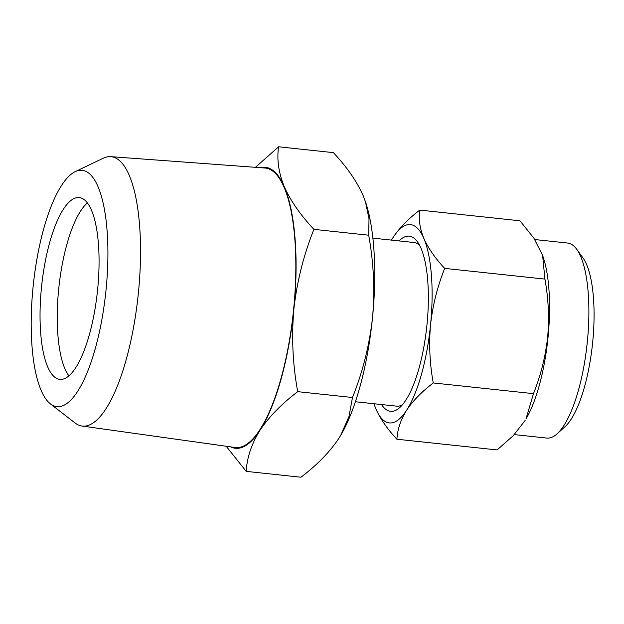 <?xml version="1.0" encoding="UTF-8"?>
<svg xmlns="http://www.w3.org/2000/svg" width="624" height="624" viewBox="0 0 624 624"><rect width="100%" height="100%" fill="white"/><g stroke="black" fill="none" stroke-linecap="round" stroke-linejoin="round"><path stroke-width="0.94" d="M576.716 249.272L582.933 257.852A89.755 27.518 96.1 0 1 592.667 342.311A89.755 27.518 96.1 0 1 564.884 426.832L557.006 433.906A98.069 30.069 -83.9 0 0 587.356 341.554A98.069 30.069 -83.9 0 0 576.716 249.272A98.069 30.069 -83.9 0 0 567.645 243.048L534.784 239.538M514.277 434.6L546.819 438.071A98.069 30.069 -83.9 0 0 557.006 433.906M381.576 404.547A88.093 27.011 -83.9 0 0 399.711 407.612A88.093 27.011 -83.9 0 0 426.98 324.652A88.093 27.011 -83.9 0 0 417.425 241.761A88.093 27.011 -83.9 0 0 399.056 240.926M419.546 245.209A82.274 25.225 -83.9 0 0 414.157 242.533L372.879 238.126M373.994 403.736A99.731 30.576 -83.9 0 0 374.166 404.243A99.731 30.576 -83.9 0 0 376.022 409.172C380.5 419.141 387.457 429.156 396.911 439.226C397.465 429.46 400.709 419.78 406.653 410.186C413.08 400.616 421.949 391.544 433.267 382.957C429.741 363.839 428.836 344.448 430.552 324.776C432.697 305.393 437.416 286.595 444.701 268.39C435.248 258.297 428.282 248.282 423.805 238.345C419.788 228.431 418.447 219.016 419.78 210.101L519.995 220.802L533.902 238.196L542.623 255.419L544.916 279.092C548.449 298.459 549.354 317.85 547.63 337.28C545.415 356.897 540.704 375.695 533.481 393.658L525.938 419.063A98.069 30.069 -83.9 0 0 548.028 337.358A98.069 30.069 -83.9 0 0 543.223 257.221L542.63 255.419M525.119 420.451L513.31 435.614L497.125 449.927L396.911 439.226M50.411 403.868L74.989 422.916A135.463 41.535 -83.9 0 0 82.001 426.036A135.463 41.535 -83.9 0 0 138.411 292.765A135.463 41.535 -83.9 0 0 110.768 156.655A135.463 41.535 -83.9 0 0 103.256 158.223L75.215 171.647A118.841 36.442 -83.9 0 0 33.049 287.274A118.841 36.442 -83.9 0 0 50.411 403.868A118.841 36.442 -83.9 0 0 106.057 289.684A118.841 36.442 -83.9 0 0 75.215 171.647M82.001 426.036L235.108 447.494A140.54 43.087 -83.9 0 0 293.639 309.223A140.54 43.087 -83.9 0 0 264.958 168.02L110.768 156.655M68.921 375.866A91.416 28.033 96.1 0 1 58.882 287.336A91.416 28.033 96.1 0 1 87.383 202.933M60.473 379.423A91.416 28.033 96.1 0 1 59.842 379.384A91.416 28.033 96.1 0 1 41.574 286.525A91.416 28.033 96.1 0 1 78.632 197.535A91.416 28.033 96.1 0 1 79.264 197.574A91.416 28.033 96.1 0 1 97.531 290.433A91.416 28.033 96.1 0 1 60.473 379.423M355.399 401.755L396.685 406.162A82.274 25.225 -83.9 0 0 402.519 404.687M230.716 446.878A141.281 43.321 -83.9 0 0 260.013 430.24A141.281 43.321 -83.9 0 0 293.865 309.231A141.281 43.321 -83.9 0 0 284.318 186.794A141.281 43.321 -83.9 0 0 260.528 167.692M226.169 446.238L246.207 471.37C246.964 457.54 251.566 443.828 260.013 430.24C269.116 416.684 281.681 403.822 297.71 391.661C292.726 364.572 291.439 337.1 293.865 309.231C296.907 281.783 303.592 255.161 313.911 229.359C300.495 215.062 290.628 200.873 284.318 186.794C278.616 172.754 276.713 159.409 278.608 146.78L255.434 167.318M246.207 471.37L300.979 477.22C317.008 465.052 329.573 452.197 338.676 438.641L340.634 435.466L348.964 416.559L352.482 397.504L297.71 391.661M313.911 229.359L368.683 235.209C373.69 262.642 374.969 290.121 372.52 317.632C369.392 345.423 362.716 372.052 352.482 397.504M278.608 146.78L333.38 152.63C346.796 166.928 356.655 181.116 362.973 195.195L365.438 201.677L369.01 218.813L368.683 235.209M340.337 435.973A141.281 43.321 -83.9 0 0 340.704 435.349A141.281 43.321 -83.9 0 0 372.52 317.632A141.281 43.321 -83.9 0 0 365.609 202.184L365.438 201.677M419.78 210.101C408.463 218.712 399.594 227.791 393.175 237.331L391.934 239.335M433.267 382.957L533.481 393.658M444.701 268.39L544.916 279.092M376.022 409.172A99.731 30.576 -83.9 0 0 406.653 410.186A99.731 30.576 -83.9 0 0 430.552 324.776A99.731 30.576 -83.9 0 0 423.805 238.345A99.731 30.576 -83.9 0 0 393.175 237.331A99.731 30.576 -83.9 0 0 391.739 239.655A99.731 30.576 -83.9 0 0 391.466 240.115"/></g></svg>
